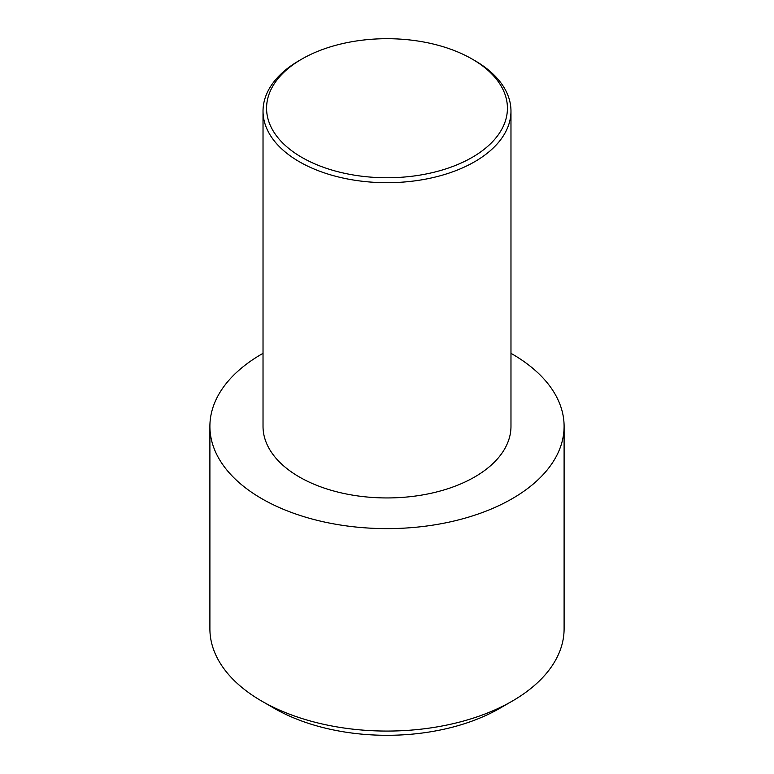 <?xml version="1.0" encoding="UTF-8"?>
<svg xmlns="http://www.w3.org/2000/svg" width="774" height="774" viewBox="0 0 774 774"><rect width="100%" height="100%" fill="white"/><g stroke="black" fill="none" stroke-linecap="round" stroke-linejoin="round"><path stroke-width="1.16" d="M263.025 353.341A177.101 102.255 0 0 0 209.899 426.368A177.101 102.255 0 0 0 261.767 498.669A177.101 102.255 0 0 0 454.773 520.834A177.101 102.255 0 0 0 564.101 426.368A177.101 102.255 0 0 0 510.975 353.341M301.841 59.066L299.335 60.507A123.975 71.576 0 0 0 263.025 111.127L263.025 426.368A123.975 71.576 0 0 0 299.335 476.978A123.975 71.576 0 0 0 434.446 492.496A123.975 71.576 0 0 0 510.975 426.368L510.975 111.127A123.975 71.576 0 0 0 474.665 60.507L472.159 59.066A120.434 69.534 0 0 0 301.841 59.066A120.434 69.534 0 0 0 301.841 157.393A120.434 69.534 0 0 0 472.159 157.393A120.434 69.534 0 0 0 472.159 59.066M263.025 111.127A123.975 71.576 0 0 0 299.335 161.737A123.975 71.576 0 0 0 434.446 177.246A123.975 71.576 0 0 0 510.975 111.127M209.899 426.368L209.899 628.817A177.101 102.255 0 0 0 261.767 701.118A177.101 102.255 0 0 0 512.233 701.118A177.101 102.255 0 0 0 564.101 628.817L564.101 426.368M274.286 708.345L261.767 701.118L274.286 708.345A159.396 92.029 0 0 0 499.714 708.345L512.233 701.118"/></g></svg>
